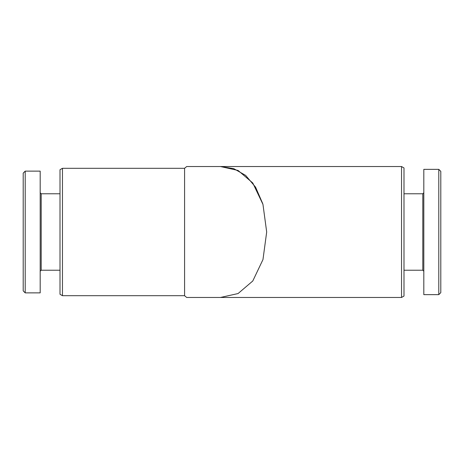 <?xml version="1.0" encoding="UTF-8"?>
<svg xmlns="http://www.w3.org/2000/svg" width="464" height="464" viewBox="0 0 464 464"><rect width="100%" height="100%" fill="white"/><g stroke="black" fill="none" stroke-linecap="round" stroke-linejoin="round"><path stroke-width="0.7" d="M401.54 166.53L401.54 297.47L403.993 296.055L403.993 167.945L401.54 166.53L186.685 166.53L220.446 166.53L186.685 166.53L220.446 166.53L233.769 168.652L245.653 175.404L255.571 187.154L262.752 203.69M401.54 297.47L186.685 297.47L220.446 297.47L186.685 297.47L220.446 297.47L238.067 293.555L252.781 280.993L262.972 259.567L266.684 232L262.96 204.392L252.781 183.002L238.073 170.45L220.446 166.53M403.993 193.778L422.814 193.778L422.814 270.222L423.812 271.22M423.812 232L423.812 294.64L438.799 294.64L438.799 169.36L423.812 169.36L423.812 232M438.799 169.36L440.8 171.361L440.8 292.639L438.799 294.64M62.46 168.299L62.46 295.701L60.007 294.286L60.007 169.714L62.46 168.299L184.579 168.299L184.579 295.701L186.685 297.47M25.201 171.129L23.2 173.13L23.2 290.87L25.201 292.871L40.188 292.871L40.188 171.129L25.201 171.129L25.201 292.871M40.188 192.78L41.186 193.778L41.186 270.222L40.188 271.22M403.993 270.222L422.814 270.222M422.814 193.778L423.812 192.78M184.579 168.299L186.685 166.53M41.186 270.222L60.007 270.222M41.186 193.778L60.007 193.778M62.46 295.701L184.579 295.701"/></g></svg>
